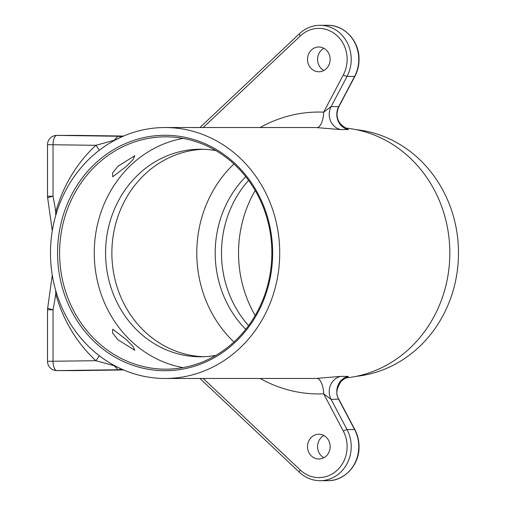 <?xml version="1.0" encoding="UTF-8"?>
<svg xmlns="http://www.w3.org/2000/svg" width="506" height="506" viewBox="0 0 506 506"><rect width="100%" height="100%" fill="white"/><g stroke="black" fill="none" stroke-linecap="round" stroke-linejoin="round"><path stroke-width="0.76" d="M57.557 253A117.721 107.544 90 0 1 165.101 135.279A117.721 107.544 90 0 1 272.645 253A117.721 107.544 90 0 1 165.101 370.721A117.721 107.544 90 0 1 57.557 253M271.861 253A116.171 106.127 -90 0 0 165.728 136.829A116.171 106.127 -90 0 0 59.6 253A116.171 106.127 -90 0 0 165.728 369.171A116.171 106.127 -90 0 0 271.861 253M255.195 315.497A116.171 106.127 90 0 1 238.528 253A116.171 106.127 90 0 1 255.195 190.503M203.21 378.469L300.355 470.093A3.099 0.955 133.3 0 0 299.489 472.345L199.952 378.469M260.141 127.531A140.959 128.771 90 0 1 323.676 112.142L331.114 106.621L338.678 106.621L354.605 76.419A3.099 0.632 27.8 0 0 354.896 76.311L338.761 106.905C335.927 113.534 336.604 119.302 340.791 124.223C344.244 127.196 346.332 128.594 347.059 128.404M126.506 166.259L133.072 159.548L134.798 155.721L117.942 166.259L112.598 172.957L112.718 176.79L126.506 166.259M126.506 339.741L112.718 329.21L112.598 333.049L117.942 339.741L134.798 350.278L133.078 346.452L126.506 339.741M323.865 435.527A12.391 11.322 -90 0 0 317.585 446.621A12.391 11.322 -90 0 0 323.865 457.721M330.146 446.621A12.391 11.322 -90 0 0 318.824 434.23A12.391 11.322 -90 0 0 307.509 446.621A12.391 11.322 -90 0 0 318.824 459.012A12.391 11.322 -90 0 0 330.146 446.621M323.865 70.473A12.391 11.322 90 0 1 317.585 59.379A12.391 11.322 90 0 1 323.865 48.279M307.509 59.379A12.391 11.322 90 0 1 318.824 46.988A12.391 11.322 90 0 1 330.146 59.379A12.391 11.322 90 0 1 318.824 71.77A12.391 11.322 90 0 1 307.509 59.379M356.237 376.337A123.919 113.205 -90 0 0 458.493 253A123.919 113.205 -90 0 0 356.237 129.662M245.752 176.689A103.781 94.812 -90 0 0 215.195 253A103.781 94.812 -90 0 0 245.752 329.311M248.572 180.383A103.781 94.812 -90 0 0 221.495 253A103.781 94.812 -90 0 0 248.572 325.617M233.943 164.001A117.721 107.544 -90 0 0 196.79 253A117.721 107.544 -90 0 0 233.943 341.999M203.532 149.276A103.781 94.812 -90 0 0 111.87 253A103.781 94.812 -90 0 0 203.532 356.724M215.879 150.617A103.781 94.812 -90 0 0 200.382 149.219A103.781 94.812 -90 0 0 105.571 253A103.781 94.812 -90 0 0 200.382 356.781A103.781 94.812 -90 0 0 215.879 355.383M183.058 138.385A116.171 106.127 -90 0 0 94.255 253A116.171 106.127 -90 0 0 183.058 367.615M346.205 377.887A125.469 114.622 -90 0 0 449.828 253A125.469 114.622 -90 0 0 346.205 128.113M50.48 253A125.469 114.622 -90 0 0 165.101 378.469A125.469 114.622 -90 0 0 279.723 253A125.469 114.622 -90 0 0 165.101 127.531A125.469 114.622 -90 0 0 50.48 253M300.355 470.093A30.98 28.304 -90 0 0 330.62 474.786A30.98 28.304 -90 0 0 347.129 446.621A30.98 28.304 -90 0 0 343.334 431.131A3.099 0.632 -27.8 0 1 347.046 429.581A34.079 31.132 90 0 1 351.221 446.621A34.079 31.132 90 0 1 320.089 480.7L327.648 480.7A34.079 31.132 -90 0 0 358.779 446.621A34.079 31.132 -90 0 0 354.605 429.581A3.099 0.632 -27.8 0 1 354.896 429.689L338.761 399.095L331.114 399.379L323.676 393.858A15.49 6.293 87.6 0 0 316.845 378.38L340.81 376.401L348.375 376.401L346.597 377.742M346.597 128.258L348.375 129.599L340.81 129.599L316.845 127.62A125.469 114.622 -90 0 0 312.525 127.531L165.101 127.531M77.146 135.399A9.291 9.291 0 0 0 76.963 135.399A9.291 8.488 -90 0 1 77.07 135.399L123.597 136.044L77.089 135.399A9.291 3.782 90.8 0 0 77.089 135.399A9.291 3.782 90.8 0 0 77.07 135.399L56.906 135.399A9.291 3.782 90.8 0 0 53.022 144.691L53.022 196.214A263.329 240.559 90 0 1 55.749 212.027A15.49 1.834 -164.5 0 1 56.666 212.337M76.855 370.601A9.291 8.488 90 0 0 76.963 370.601A9.291 8.488 90 0 0 77.07 370.601L123.597 369.956L77.089 370.601A9.291 3.782 -90.8 0 1 77.089 370.601A9.291 3.782 -90.8 0 1 77.07 370.601L56.906 370.601L117.968 369.753L114.09 365.693L95.9 360.715A140.959 128.771 90 0 1 55.749 293.973L55.692 290.4M55.692 215.6L55.749 212.027A140.959 128.771 90 0 1 95.9 145.285L114.09 140.307L120.409 137.461M76.855 135.399A9.291 8.488 -90 0 1 76.963 135.399L56.798 135.399A9.291 8.488 90 0 1 56.906 135.399L117.968 136.247L114.09 140.307A15.49 0.405 -118.6 0 1 114.223 140.567M77.146 370.601A9.291 9.291 0 0 1 76.963 370.601L56.798 370.601A9.291 8.488 -90 0 0 56.906 370.601A9.291 3.782 -90.8 0 1 53.022 361.309L53.022 309.786A263.329 240.559 90 0 0 55.749 293.973A15.49 1.834 164.5 0 0 56.666 293.663M120.409 368.539L114.09 365.693A15.49 0.405 118.6 0 0 114.223 365.433M52.282 275.169L47.691 307.952A9.291 9.291 0 0 0 47.507 309.786L47.507 361.309L95.9 360.715A15.49 4.813 132.7 0 0 99.195 355.655M56.798 135.399A9.291 9.291 0 0 0 47.507 144.691L95.9 145.285A15.49 4.813 -132.7 0 1 99.195 150.345M348.375 129.599A15.49 14.149 90 0 1 336.781 114.369A15.49 14.149 90 0 1 338.678 106.621L338.761 106.905M343.334 74.869A3.099 0.632 27.8 0 0 347.046 76.419A34.079 31.132 90 0 0 351.221 59.379A34.079 31.132 90 0 0 320.089 25.3C312.278 25.401 305.409 28.184 299.489 33.655A3.099 0.955 -133.3 0 0 300.355 35.907A30.98 28.304 -90 0 1 330.62 31.214A30.98 28.304 -90 0 1 347.129 59.379A30.98 28.304 -90 0 1 343.334 74.869L323.676 112.142A15.49 6.293 -87.6 0 1 316.845 127.62M340.81 129.599A15.49 14.149 90 0 1 329.223 114.369A15.49 14.149 90 0 1 331.114 106.621L347.046 76.419L354.605 76.419A34.079 31.132 -90 0 0 358.779 59.379A34.079 31.132 -90 0 0 327.648 25.3C344.529 24.851 359.488 41.258 359.045 59.379C359.026 65.413 357.641 71.055 354.896 76.311M348.375 376.401A15.49 14.149 90 0 0 336.781 391.631A15.49 14.149 90 0 0 338.678 399.379L354.605 429.581L347.046 429.581L331.114 399.379A15.49 14.149 90 0 1 329.223 391.631A15.49 14.149 90 0 1 340.81 376.401M165.101 378.469L312.525 378.469A125.469 114.622 -90 0 0 316.845 378.38M120.94 137.221A6.199 5.661 90 0 0 117.968 136.247L123.129 136.247M47.691 198.048A9.291 0.816 -11.4 0 1 53.022 196.214L47.507 196.214A9.291 9.291 0 0 0 47.691 198.048L52.282 230.831M47.691 307.952A9.291 0.816 11.4 0 0 53.022 309.786L47.507 309.786M120.94 368.779A6.199 5.661 -90 0 1 117.968 369.753L123.129 369.753M343.334 431.131L323.676 393.858A140.959 128.771 90 0 1 260.141 378.469M300.355 35.907L203.21 127.531M327.648 480.7C344.529 481.149 359.488 464.742 359.045 446.621C359.026 440.587 357.641 434.945 354.896 429.689M320.089 25.3L327.648 25.3M47.507 144.691L47.507 196.214M47.507 361.309A9.291 9.291 0 0 0 56.798 370.601M299.489 33.655L199.952 127.531M299.489 472.345C305.409 477.816 312.278 480.599 320.089 480.7M347.059 377.596C345.642 377.893 343.625 379.209 341.006 381.543C336.338 388.81 335.586 394.661 338.761 399.095"/></g></svg>
